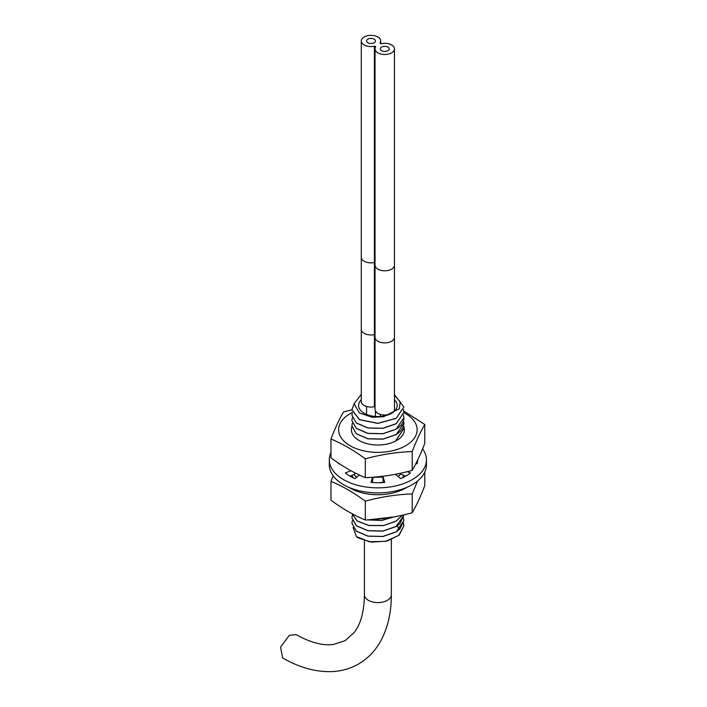 <?xml version="1.0" encoding="UTF-8"?>
<svg xmlns="http://www.w3.org/2000/svg" width="707" height="707" viewBox="0 0 707 707"><rect width="100%" height="100%" fill="white"/><g stroke="black" fill="none" stroke-linecap="round" stroke-linejoin="round"><path stroke-width="1.06" d="M361.286 394.391L354.101 403.679L359.35 412.915L372.182 417.307L383.583 416.697L399.296 408.787L400.224 401.859L394.453 395.257M389.796 414.178A19.292 11.135 180 0 1 369.443 415.442A19.292 11.135 180 0 1 358.582 405.42A19.292 11.135 180 0 1 361.286 399.729M393.039 412.305A19.292 11.135 0 0 0 397.157 405.42A19.292 11.135 0 0 0 394.453 399.729M356.443 536.604L369.337 541.739L385.562 541.35L398.783 535.385L403.847 525.937L399.208 535.111L386.941 541.129L371.431 542.128L358.228 537.939A25.982 14.997 180 0 1 356.443 536.604L353.085 527.555M351.892 523.268L356.275 531.151L367.932 536.171L382.92 536.525L396.238 531.903L403.847 520.626L399.95 528.916L396.238 531.805L382.841 536.436L367.923 536.074L356.222 531.019L351.892 523.233L352.351 520.573M351.892 517.824L356.222 525.708L367.923 530.763L382.841 531.125L396.238 526.494L399.95 523.604L403.847 515.217L396.238 526.397L382.991 531.001L367.94 530.665L356.266 525.646L351.892 517.824L352.351 515.164M403.485 409.724L403.847 412.375L396.238 423.661L382.841 428.283L367.923 427.921L356.222 422.866L351.892 415.177L356.275 423.007L367.949 428.027L382.92 428.371L396.238 423.758L403.847 412.446M403.485 415.133L403.847 417.784L396.238 429.069L382.92 433.683L367.949 433.338L356.275 428.318L351.892 420.488L352.351 417.828M351.892 420.532L356.31 428.442L367.914 433.426L383.026 433.762L396.238 429.167C401.479 425.773 404.015 421.805 403.83 417.271M403.485 420.541L403.847 423.237M402.884 422.159L403.83 422.583C404.015 427.116 401.479 431.084 396.238 434.478L383.026 439.074L367.914 438.738L356.31 433.753L351.892 425.897L352.351 423.237M351.892 425.932L356.266 433.815L367.932 438.835L382.991 439.18L396.238 434.566L403.847 423.29M403.485 425.95L403.847 428.601L396.238 439.878M396.238 439.975L403.847 428.654M401.019 473.663L398.068 476.465M398.129 476.518L401.019 473.761M402.23 515.226L396.238 520.997L383.583 525.504L368.983 525.46L357.309 521.015L351.998 513.671L357.194 521.032L368.913 525.54L383.503 525.61L396.238 521.094L402.301 515.209M403.485 517.869L403.847 520.626M403.847 525.937L403.485 523.277M354.074 404.006L351.892 409.671L359.501 419.605L377.874 423.316L396.238 418.252L403.847 407.064L396.247 418.35L377.874 423.413L359.501 419.702L351.892 409.768M403.847 406.967L394.453 394.665M351.892 415.177L352.351 412.428M382.779 476.96L372.96 477.287M372.96 477.384L382.779 477.057M383.203 482.307L379.129 482.74M356.673 477.296L353.871 474.565M353.818 474.583L356.611 477.34M381.046 482.678L383.229 482.395M393.755 516.958L368.055 519.875M367.684 519.892L381.471 520.485L394.064 516.905M296.118 634.639L289.357 635.293L280.564 647.152L282.685 657.97C298.769 667.249 314.659 671.818 330.31 671.65C340.58 671.429 350.009 668.875 358.582 663.979C367.172 658.959 374.136 652.013 379.482 643.14C387.427 629.61 391.378 613.508 391.325 594.826L391.325 539.741M330.964 452.542A48.571 28.041 0 0 0 329.303 459.815L329.303 464.861A48.571 28.041 0 0 0 343.531 484.684A48.571 28.041 0 0 0 396.459 490.764A48.571 28.041 0 0 0 426.436 464.861L426.436 459.815A48.571 28.041 0 0 0 422.574 448.857M417.369 462.334A39.733 22.942 0 0 0 417.095 461.203M405.783 476.147L401.019 474.22L401.019 473.133M383.274 482.545L382.779 476.271M372.96 477.216L372.474 482.545M354.72 472.736L354.72 474.22L349.965 476.147M329.303 459.815A48.571 28.041 0 0 0 343.531 479.638A48.571 28.041 0 0 0 396.459 485.718A48.571 28.041 0 0 0 426.436 459.815M338.565 463.165A39.733 22.942 0 0 0 338.741 463.801L339.404 463.73M350.902 470.712L345.316 472.974A39.733 22.942 0 0 0 355.082 478.604L359.412 475.033M372.545 477.243L370.972 482.404A39.733 22.942 0 0 0 384.767 482.404L382.894 476.253M395.425 474.291L400.666 478.604A39.733 22.942 0 0 0 410.422 472.974L407.223 471.675M415.857 463.677L417.006 463.801A39.733 22.942 0 0 0 417.598 460.16M403.847 412.72A39.247 22.659 180 0 1 405.624 445.737A39.247 22.659 180 0 1 350.115 445.737A39.247 22.659 180 0 1 350.115 413.683A39.247 22.659 180 0 1 352.325 412.508M403.75 411.006L424.774 424.492C420.585 431.641 416.396 440.664 412.208 451.57C396.574 452.109 380.932 454.53 365.298 458.825C353.853 450.341 342.409 443.731 330.964 439.003C335.153 428.097 339.342 419.065 343.531 411.925L351.892 409.821M424.774 424.492L424.774 443.307C420.585 454.221 416.396 463.244 412.208 470.394C396.574 474.689 380.932 477.11 365.298 477.649C353.853 472.921 342.409 466.311 330.964 457.827L330.964 439.003M365.298 477.649L365.298 458.825M412.208 470.394L412.208 451.57M403.511 425.861A26.495 15.298 180 0 1 404.36 429.715A26.495 15.298 180 0 1 388.01 443.846A26.495 15.298 180 0 1 359.138 440.523A26.495 15.298 180 0 1 351.379 429.715A26.495 15.298 180 0 1 351.918 426.639M348.922 487.379A39.247 22.659 0 0 0 405.624 488.095A39.247 22.659 0 0 0 406.817 487.379M333.165 475.82L330.964 481.361L330.964 500.185C342.409 508.669 353.862 515.279 365.298 520.007C380.94 519.468 396.574 517.047 412.208 512.752C416.396 505.602 420.585 496.579 424.774 485.665L424.774 472.135M330.964 481.361C342.409 486.089 353.862 492.699 365.298 501.183C380.94 496.888 396.574 494.467 412.208 493.928L417.554 481.025M412.208 493.928L412.208 512.752M365.298 501.183L365.298 520.007M403.759 475.325A26.495 15.298 180 0 1 402.38 477.87M353.359 477.87A26.495 15.298 180 0 1 351.989 475.325M374.41 406.711L374.41 262.509A9.712 5.612 0 0 1 361.286 257.26L361.286 401.452A9.712 5.612 0 0 0 374.41 406.711A0.954 0.548 180 0 1 375.028 406.693M375.028 409.388A9.712 5.612 0 0 0 384.741 414.991A9.712 5.612 0 0 0 394.453 409.388L394.453 337.283A9.712 5.612 0 0 1 384.741 342.895A9.712 5.612 0 0 1 375.028 337.283L375.028 409.388M375.647 46.918A9.712 5.612 0 0 0 375.028 48.889A9.712 5.612 0 0 0 384.741 54.501A9.712 5.612 0 0 0 394.453 48.889A9.712 5.612 0 0 0 381.329 43.64A0.954 0.548 180 0 1 380.101 42.924A9.712 5.612 0 0 0 380.72 40.962A9.712 5.612 0 0 0 370.998 35.35A9.712 5.612 0 0 0 361.286 40.962A9.712 5.612 0 0 0 374.41 46.211A0.954 0.548 180 0 1 375.647 46.918M387.86 47.086A4.419 2.545 180 0 1 389.15 48.889A4.419 2.545 180 0 1 386.429 51.24A4.419 2.545 180 0 1 381.621 50.692A4.419 2.545 180 0 1 380.322 48.889A4.419 2.545 180 0 1 383.053 46.529A4.419 2.545 180 0 1 387.86 47.086A4.419 2.545 180 0 1 389.15 48.889A4.419 2.545 180 0 1 386.429 51.24A4.419 2.545 180 0 1 381.621 50.692A4.419 2.545 180 0 1 380.322 48.889A4.419 2.545 180 0 1 383.053 46.529A4.419 2.545 180 0 1 387.86 47.086M374.127 39.159A4.419 2.545 180 0 1 375.417 40.962A4.419 2.545 180 0 1 372.695 43.313A4.419 2.545 180 0 1 367.879 42.765A4.419 2.545 180 0 1 366.588 40.962A4.419 2.545 180 0 1 369.31 38.602A4.419 2.545 180 0 1 374.127 39.159A4.419 2.545 180 0 1 375.417 40.962A4.419 2.545 180 0 1 372.695 43.313A4.419 2.545 180 0 1 367.879 42.765A4.419 2.545 180 0 1 366.588 40.962A4.419 2.545 180 0 1 369.31 38.602A4.419 2.545 180 0 1 374.127 39.159M380.781 476.5L380.852 477.198M396.866 526.096L399.95 528.916M296.065 634.612C310.532 642.583 322.94 645.871 333.297 644.492L345.131 640.675L354.437 632.226C360.809 623.874 364.132 611.414 364.414 594.826A13.46 7.768 0 0 0 372.722 602.002A13.46 7.768 0 0 0 387.383 600.323A13.46 7.768 0 0 0 391.325 594.826M361.286 329.356A9.712 5.612 0 0 0 374.41 334.605A0.954 0.548 180 0 1 375.028 334.597M374.41 46.211L374.41 262.509A0.954 0.548 180 0 1 375.028 262.5M375.028 337.283L375.028 265.187A9.712 5.612 0 0 0 384.741 270.799A9.712 5.612 0 0 0 394.453 265.187L394.453 337.283M364.414 594.826L364.414 540.678M394.453 265.187L394.453 48.889M375.028 265.187L375.028 48.889M380.72 43.648L380.72 40.962M361.286 257.26L361.286 40.962M375.417 410.961L375.417 416.467M366.588 406.454L366.588 414.452M380.322 414.382L380.322 416.467"/></g></svg>
